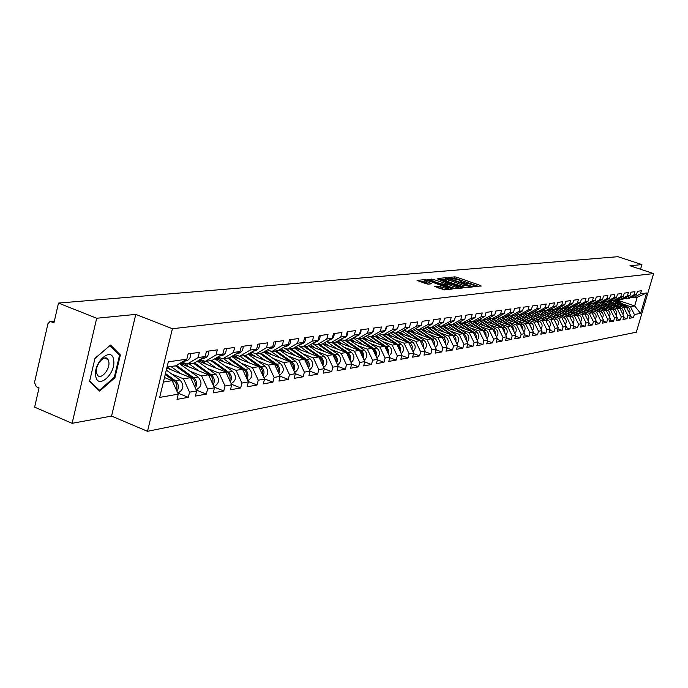 <?xml version="1.0" encoding="UTF-8"?>
<svg xmlns="http://www.w3.org/2000/svg" width="688" height="688" viewBox="0 0 688 688"><rect width="100%" height="100%" fill="white"/><g stroke="black" fill="none" stroke-linecap="round" stroke-linejoin="round"><path stroke-width="1.03" d="M473.232 286.449L481.23 286.027L480.525 285.503L456.858 277.255L454.914 276.86L448.026 277.556L459.077 280.007L461.691 281.323L460.298 281.839L460.874 282.132L471.366 284.299L474.015 285.64L472.656 286.156L473.232 286.449M434.833 286.5L444.482 289.906L452.523 288.951L425.33 279.552L417.083 280.412L426.173 283.748L428.22 284.17L431.815 283.705L424.728 280.738C424.995 280.145 426.938 280.394 430.542 281.504L448.8 288.289C448.533 288.883 446.598 288.625 442.986 287.515L438.265 286.156L434.773 286.707M135.785 314.39L96.698 318.243L58.489 303.073L617.91 256.693L641.904 264.588L629.95 265.766L653.6 273.575L172.404 328.726L135.785 314.39L111.559 416.077L147.507 431.307L172.404 328.726M463.007 287.335L464.993 287.739L472.518 286.948L471.813 286.414L447.94 278.072L445.979 277.677L438.118 278.494L463.007 287.335M462.577 287.997L454.863 288.814L452.85 288.401L427.73 279.44L433.285 279.414L445.067 283.258L447.415 282.923L437.379 278.864L462.577 287.997M147.507 431.307L636.323 332.209L653.6 273.575M177.762 393.037L188.28 397.337L189.553 392.186L183.481 378.821L171.897 374.134M188.28 397.337L176.997 399.367L178.269 394.155L159.668 397.406L168.319 361.836L186.852 359.17L188.134 353.916L199.365 352.351L198.084 357.554L205.179 356.53L206.452 351.37L217.313 349.857L216.041 354.965L222.903 353.976L224.168 348.902L234.677 347.431L233.413 352.462L240.052 351.508L241.307 346.511L251.473 345.092L250.226 350.046L256.658 349.117L257.897 344.198L267.744 342.822L266.505 347.698L272.732 346.804L273.97 341.962L283.508 340.629L282.278 345.428L288.315 344.559L289.536 339.786L298.781 338.496L297.569 343.226L303.425 342.383L304.629 337.688L313.599 336.432L312.395 341.093L318.071 340.276L319.275 335.641L327.978 334.428L326.783 339.021L332.295 338.229L333.482 333.663L341.936 332.485L340.749 337.008L346.098 336.243L347.277 331.745L355.481 330.601L354.311 335.056L359.506 334.308L360.675 329.879L368.648 328.761L367.487 333.164L372.535 332.433L373.696 328.064L381.444 326.981L380.292 331.315L385.194 330.61L386.346 326.301L393.88 325.252L392.736 329.526L397.509 328.838L398.653 324.581L405.98 323.558L404.845 327.78L409.498 327.11L410.624 322.913L417.754 321.924L416.636 326.086L421.151 325.433L422.277 321.287L429.217 320.324L428.099 324.435L432.503 323.799L433.612 319.714L440.372 318.768L439.271 322.827L443.562 322.208L444.663 318.174L451.242 317.254L450.15 321.253L454.329 320.651L455.422 316.669L461.837 315.775L460.754 319.731L464.821 319.146L465.905 315.207L472.166 314.339L471.082 318.243L475.055 317.667L476.13 313.788L482.228 312.937L481.161 316.79L485.031 316.231L486.098 312.395L492.049 311.569L490.991 315.379L494.767 314.829L495.824 311.045L501.629 310.236L500.58 313.995L504.261 313.461L505.31 309.72L510.978 308.929L509.937 312.644L513.532 312.128L514.572 308.43L520.102 307.656L519.07 311.329L522.588 310.83L523.611 307.166L529.02 306.418L527.997 310.047L531.428 309.557L532.443 305.936L537.724 305.205L536.709 308.792L540.063 308.31L541.078 304.732L546.229 304.019L545.223 307.57L548.499 307.097L549.506 303.563L554.545 302.858L553.548 306.366L556.747 305.911L557.744 302.41L562.672 301.722L561.683 305.197L564.814 304.75L565.803 301.292L570.619 300.622L569.638 304.053L572.7 303.606L573.68 300.192L578.393 299.538L577.413 302.926L580.414 302.496L581.386 299.117L585.995 298.48L585.024 301.834L587.956 301.413L588.919 298.067L593.434 297.44L592.471 300.759L595.344 300.346L596.298 297.044L600.719 296.425L599.764 299.71L602.576 299.306L603.522 296.038L607.848 295.427L606.902 298.687L609.654 298.291L610.591 295.049L614.831 294.455L613.894 297.68L616.586 297.293L617.523 294.086L621.668 293.509L620.739 296.691L623.371 296.313L624.3 293.14L628.368 292.572L627.439 295.728L630.027 295.358L630.948 292.211L634.929 291.66L634.009 294.782L636.546 294.412L637.458 291.308L641.362 290.757L640.451 293.853L646.625 292.968L640.597 313.41L634.379 314.493L630.449 306.642L623.018 304.113M630.088 316.411L633.476 317.572L634.379 314.493M633.476 317.572L629.537 318.277L630.449 315.181L627.895 315.629L623.93 307.691L616.431 305.137M623.526 317.546L626.983 318.733L627.895 315.629M626.983 318.733L622.967 319.456L623.887 316.334L621.281 316.79L617.274 308.766L609.714 306.177M616.835 318.707L620.361 319.92L621.281 316.79M620.361 319.92L616.259 320.66L617.188 317.503L614.53 317.968L610.488 309.867L602.851 307.244M609.998 319.886L613.601 321.133L614.53 317.968M613.601 321.133L609.422 321.881L610.351 318.699L607.633 319.172L603.557 310.985L595.86 308.336M603.023 321.098L606.704 322.371L607.633 319.172M606.704 322.371L602.43 323.136L603.367 319.911L600.598 320.402L596.479 312.128L588.713 309.445M595.903 322.328L599.661 323.635L600.598 320.402M599.661 323.635L595.301 324.418L596.238 321.158L593.409 321.649L589.255 313.289L581.412 310.58M588.627 323.584L592.463 324.925L593.409 321.649M592.463 324.925L588.008 325.716L588.962 322.431L586.073 322.939L581.876 314.485L573.964 311.741M581.197 324.865L585.118 326.241L586.073 322.939M585.118 326.241L580.569 327.058L581.523 323.73L578.574 324.246L574.342 315.697L566.353 312.92M573.603 326.181L577.61 327.583L578.574 324.246M577.61 327.583L572.958 328.417L573.93 325.054L570.911 325.579L566.637 316.944L558.57 314.132M565.846 327.514L569.939 328.959L570.911 325.579M569.939 328.959L565.183 329.81L566.164 326.413L563.076 326.955L558.768 318.217L550.615 315.362M557.916 328.881L562.105 330.36L563.076 326.955M562.105 330.36L557.237 331.229L558.226 327.798L555.07 328.348L550.718 319.516L542.488 316.626M549.798 330.283L554.089 331.797L555.07 328.348M554.089 331.797L549.119 332.691L550.108 329.217L546.883 329.776L542.488 320.849L534.18 317.925M541.508 331.711L545.885 333.267L546.883 329.776M545.885 333.267L540.802 334.179L541.8 330.67L538.506 331.246L534.069 322.208L525.675 319.241M533.019 333.173L537.509 334.772L538.506 331.246M537.509 334.772L532.306 335.701L533.312 332.149L529.932 332.743L525.451 323.592L516.98 320.591M524.333 334.669L528.926 336.303L529.932 332.743M528.926 336.303L523.602 337.258L524.617 333.671L521.169 334.273L516.645 325.02L508.079 321.975M515.45 336.191L520.145 337.877L521.169 334.273M520.145 337.877L514.701 338.857L515.725 335.219L512.19 335.839L507.615 326.473L498.972 323.394M506.351 337.756L511.158 339.494L512.19 335.839M511.158 339.494L505.585 340.491L506.617 336.81L502.997 337.447L498.379 327.97L489.641 324.839M497.028 339.356L501.965 341.136L502.997 337.447M501.965 341.136L496.246 342.16L497.286 338.444L493.58 339.089L488.919 329.5L480.086 326.327M487.482 340.999L492.539 342.83L493.58 339.089M492.539 342.83L486.683 343.88L487.732 340.113L483.931 340.775L479.218 331.066L470.3 327.849M477.704 342.676L482.881 344.559L483.931 340.775M482.881 344.559L476.879 345.634L477.936 341.824L474.041 342.504L469.285 332.665L460.263 329.406M467.677 344.396L472.983 346.331L474.041 342.504M472.983 346.331L466.834 347.431L467.9 343.57L463.91 344.275L459.094 334.308L449.978 330.997M457.391 346.15L462.835 348.145L463.91 344.275M462.835 348.145L456.531 349.28L457.606 345.367L453.512 346.09L448.653 336.002L439.434 332.639M446.847 347.956L452.437 350.011L453.512 346.09M452.437 350.011L445.97 351.172L447.054 347.216L442.848 347.947L437.938 337.731L428.624 334.316M436.029 349.805L441.765 351.921L442.848 347.947M441.765 351.921L435.126 353.116L436.218 349.108L431.909 349.857L426.938 339.502L417.521 336.045M424.926 351.706L430.808 353.89L431.909 349.857M430.808 353.89L423.997 355.103L425.098 351.052L420.678 351.826L415.655 341.325L406.126 337.808M413.522 353.649L419.568 355.902L420.678 351.826M419.568 355.902L412.576 357.149L413.686 353.039L409.136 353.838L404.062 343.2L394.43 339.623M401.818 355.644L408.027 357.966L409.136 353.838M408.027 357.966L400.837 359.256L401.964 355.094L397.294 355.902L392.16 345.118L382.416 341.489M389.786 357.691L396.168 360.091L397.294 355.902M396.168 360.091L388.789 361.415L389.915 357.192L385.117 358.035L379.922 347.096L370.067 343.407M377.42 359.798L383.981 362.275L385.117 358.035M383.981 362.275L376.396 363.634L377.531 359.36L372.604 360.22L367.349 349.126L357.382 345.376M364.709 361.957L371.451 364.52L372.604 360.22M371.451 364.52L363.651 365.921L364.803 361.578L359.729 362.464L354.415 351.215L344.327 347.397M351.628 364.176L358.577 366.833L359.729 362.464M358.577 366.833L350.545 368.269L351.706 363.866L346.485 364.778L341.11 353.365L330.902 349.487M338.169 366.455L345.324 369.207L346.485 364.778M345.324 369.207L337.06 370.686L338.229 366.222L332.854 367.16L327.419 355.576L317.091 351.628M324.315 368.802L331.685 371.649L332.854 367.16M331.685 371.649L323.179 373.171L324.358 368.648L318.819 369.611L313.324 357.855L302.866 353.83M310.047 371.219L317.641 374.16L318.819 369.611M317.641 374.16L308.878 375.734L310.073 371.142L304.363 372.139L298.798 360.194L288.212 356.109M295.341 373.696L303.167 376.757L304.363 372.139M303.167 376.757L294.146 378.374L295.35 373.713L289.467 374.736L283.834 362.61L273.119 358.448M280.102 376.224L288.263 379.423L289.467 374.736M288.263 379.423L278.958 381.092L280.171 376.362L274.108 377.42L268.406 365.104L257.553 360.856M264.39 378.821L272.895 382.184L274.108 377.42M272.895 382.184L263.298 383.904L264.519 379.097L258.267 380.189L252.496 367.676L241.497 363.35M248.17 381.496L257.037 385.022L258.267 380.189M257.037 385.022L247.13 386.794L248.368 381.917L241.909 383.044L236.07 370.325L224.933 365.913M231.426 384.248L240.671 387.955L241.909 383.044M240.671 387.955L230.446 389.786L231.693 384.824L225.028 385.994L219.111 373.068L207.828 368.57M214.131 387.086L223.781 390.982L225.028 385.994M223.781 390.982L213.22 392.874L214.475 387.834L207.587 389.038L201.593 375.897L190.155 371.305M196.252 390.019L206.323 394.112L207.587 389.038M206.323 394.112L195.409 396.064L196.673 390.947L189.553 392.186M181.993 362.077L187.093 364.115L198.084 357.554M205.179 356.53L194.231 363.058L187.093 364.115M183.481 378.821L190.636 377.66L166.806 368.054M196.673 390.947L190.636 377.66M200.242 359.48L205.17 361.432L216.041 354.965M222.903 353.976L212.076 360.409L205.17 361.432M201.593 375.897L208.507 374.779L179.912 363.324M214.475 387.834L208.507 374.779M217.89 356.952L222.654 358.835L233.413 352.462M240.052 351.508L229.336 357.846L222.654 358.835M219.111 373.068L225.802 371.984L197.886 360.882M231.693 384.824L225.802 371.984M234.969 354.518L239.587 356.324L250.226 350.046M256.658 349.117L246.055 355.361L239.587 356.324M236.07 370.325L242.554 369.284L215.284 358.508M248.368 381.917L242.554 369.284M251.516 352.144L255.979 353.881L266.505 347.698M272.732 346.804L262.248 352.953L255.979 353.881M252.496 367.676L258.774 366.661L232.123 356.195M264.519 379.097L258.774 366.661M267.537 349.848L271.863 351.525L282.278 345.428M288.315 344.559L277.943 350.622L271.863 351.525M268.406 365.104L274.495 364.124L248.437 353.959M280.171 376.362L274.495 364.124M283.069 347.629L287.266 349.237L297.569 343.226M303.425 342.383L293.157 348.36L287.266 349.237M283.834 362.61L289.743 361.656L264.261 351.774M295.35 373.713L289.743 361.656M298.136 345.462L302.195 347.019L312.395 341.093M318.071 340.276L307.914 346.167L302.195 347.019M298.798 360.194L304.535 359.274L279.595 349.659M310.073 371.142L304.535 359.274M312.748 343.364L316.695 344.869L326.783 339.021M332.295 338.229L322.242 344.043L316.695 344.869M313.324 357.855L318.888 356.952L294.473 347.595M324.358 368.648L318.888 356.952M326.929 341.325L330.756 342.779L340.749 337.008M346.098 336.243L336.148 341.979L330.756 342.779M327.419 355.576L332.82 354.707L308.921 345.591M338.229 366.222L332.82 354.707M340.706 339.347L344.421 340.749L354.311 335.056M359.506 334.308L349.659 339.967L344.421 340.749M341.11 353.365L346.365 352.514L322.947 343.63M351.706 363.866L346.365 352.514M354.088 337.421L357.7 338.771L367.487 333.164M372.535 332.433L362.791 338.014L357.7 338.771M354.415 351.215L359.514 350.39L336.57 341.73M364.803 361.578L359.514 350.39M367.1 335.546L370.6 336.853L380.292 331.315M385.194 330.61L375.553 336.122L370.6 336.853M367.349 349.126L372.311 348.326L349.814 339.881M377.531 359.36L372.311 348.326M379.742 333.732L383.147 334.996L392.736 329.526M397.509 328.838L387.963 334.273L383.147 334.996M379.922 347.096L384.747 346.322L362.61 338.04M389.915 357.192L384.747 346.322M392.04 331.951L395.359 333.181L404.845 327.78M409.498 327.11L400.038 332.485L395.359 333.181M392.16 345.118L396.856 344.361L374.943 336.208M401.964 355.094L396.856 344.361M404.011 330.231L407.236 331.418L416.636 326.086M421.151 325.433L411.794 330.739L407.236 331.418M404.062 343.2L408.629 342.461L386.948 334.428M413.686 353.039L408.629 342.461M415.655 328.546L418.794 329.698L428.099 324.435M432.503 323.799L423.232 329.036L418.794 329.698M415.655 341.325L420.101 340.612L398.636 332.691M425.098 351.052L420.101 340.612M426.999 326.912L430.06 328.021L439.271 322.827M443.562 322.208L434.377 327.385L430.06 328.021M426.938 339.502L431.273 338.806L410.022 330.997M436.218 349.108L431.273 338.806M438.05 325.312L441.025 326.396L450.15 321.253M454.329 320.651L445.239 325.768L441.025 326.396M437.938 337.731L442.16 337.051L421.202 329.38M447.054 347.216L442.16 337.051M448.817 323.756L451.715 324.805L460.754 319.731M464.821 319.146L455.817 324.194L451.715 324.805M448.653 336.002L452.764 335.331L432.202 327.849M457.606 345.367L452.764 335.331M459.309 322.242L462.138 323.257L471.082 318.243M475.055 317.667L466.137 322.663L462.138 323.257M459.094 334.308L463.11 333.663L442.934 326.344M467.9 343.57L463.11 333.663M469.534 320.763L472.295 321.752L481.161 316.79M485.031 316.231L476.199 321.167L472.295 321.752M469.285 332.665L473.198 332.037L453.392 324.874M477.936 341.824L473.198 332.037M479.519 319.318L482.211 320.273L490.991 315.379M494.767 314.829L486.02 319.714L482.211 320.273M479.218 331.066L483.036 330.446L463.592 323.446M487.732 340.113L483.036 330.446M489.254 317.908L491.877 318.836L500.58 313.995M504.261 313.461L495.601 318.286L491.877 318.836M488.919 329.5L492.642 328.898L473.542 322.044M497.286 338.444L492.642 328.898M498.757 316.532L501.32 317.435L509.937 312.644M513.532 312.128L504.949 316.901L501.32 317.435M498.379 327.97L502.016 327.385L483.251 320.677M506.617 336.81L502.016 327.385M508.036 315.181L510.53 316.067L519.07 311.329M522.588 310.83L514.074 315.543L510.53 316.067M507.615 326.473L511.175 325.906L492.728 319.335M515.725 335.219L511.175 325.906M517.092 313.874L519.535 314.734L527.997 310.047M531.428 309.557L522.992 314.218L519.535 314.734M516.645 325.02L520.111 324.461L501.991 318.028M524.617 333.671L520.111 324.461M525.942 312.584L528.324 313.427L536.709 308.792M540.063 308.31L531.704 312.92L528.324 313.427M525.451 323.592L528.848 323.05L511.029 316.747M533.312 332.149L528.848 323.05M534.585 311.337L536.915 312.146L545.223 307.57M548.499 307.097L540.218 311.655L536.915 312.146M534.069 322.208L537.38 321.666L519.861 315.491M541.8 330.67L537.38 321.666M543.03 310.107L545.309 310.899L553.548 306.366M556.747 305.911L548.542 310.426L545.309 310.899M542.488 320.849L545.73 320.324L528.496 314.261M550.108 329.217L545.73 320.324L533.045 312.189M551.294 308.912L553.522 309.686L561.683 305.197M564.814 304.75L556.678 309.213L553.522 309.686M550.718 319.516L553.883 319.008L536.932 313.066M558.226 327.798L553.883 319.008M559.37 307.734L561.546 308.491L569.638 304.053M572.7 303.606L564.633 308.035L561.546 308.491M558.768 318.217L561.864 317.718L545.18 311.888M566.164 326.413L561.864 317.718M567.265 306.59L569.397 307.321L577.413 302.926M580.414 302.496L572.416 306.874L569.397 307.321M566.637 316.944L569.673 316.454L553.255 310.735M573.93 325.054L569.673 316.454M574.996 305.463L577.077 306.186L585.024 301.834M587.956 301.413L580.036 305.747L577.077 306.186M574.342 315.697L577.309 315.224L561.15 309.609M581.523 323.73L577.309 315.224M582.555 304.363L584.594 305.068L592.471 300.759M595.344 300.346L587.492 304.638L584.594 305.068M581.876 314.485L584.783 314.012L568.873 308.499M588.962 322.431L584.783 314.012M589.96 303.288L591.947 303.976L599.764 299.71M602.576 299.306L594.785 303.554L591.947 303.976M589.255 313.289L592.101 312.834L576.432 307.416M596.238 321.158L592.101 312.834M597.201 302.238L599.153 302.901L606.902 298.687M609.654 298.291L601.931 302.488L599.153 302.901M596.479 312.128L599.265 311.673L583.828 306.358M603.367 319.911L599.265 311.673M604.296 301.206L606.205 301.851L613.894 297.68M616.586 297.293L608.923 301.456L606.205 301.851M603.557 310.985L606.283 310.546L591.078 305.317M610.351 318.699L606.283 310.546M611.245 300.192L613.12 300.828L620.739 296.691M623.371 296.313L615.777 300.432L613.12 300.828M610.488 309.867L613.154 309.437L598.173 304.294M617.188 317.503L613.154 309.437M618.048 299.203L619.888 299.822L627.439 295.728M630.027 295.358L622.494 299.435L619.888 299.822M617.274 308.766L619.888 308.344L605.122 303.296M623.887 316.334L619.888 308.344M624.721 298.231L626.519 298.841L634.009 294.782M636.546 294.412L629.073 298.454L626.519 298.841M623.93 307.691L626.493 307.278L611.933 302.316M630.449 315.181L626.493 307.278M631.257 297.276L633.02 297.87L640.451 293.853M630.449 306.642L634.663 305.962L637.217 297.25L633.02 297.87M616.792 299.882L634.663 305.962L640.597 313.41M637.217 297.25L646.625 292.968M640.537 269.266L641.904 264.588M96.698 318.243L72.12 423.309L34.624 407.158L39.044 387.877L36.326 386.725L34.495 382.545L47.945 323.713L50.043 321.468L53.982 322.715L58.489 303.073M72.12 423.309L111.559 416.077M186.852 359.17L175.775 365.801L167.038 367.1M163.4 382.064L172.155 380.645L164.501 377.54M178.269 394.155L172.155 380.645M120.357 354.965L110.536 345.066L94.987 358.319L89.526 381.582L99.665 391.102L114.948 377.738L120.357 354.965L118.551 354.234M478.306 286.337L456.454 278.717L453.779 278.391M445.643 279.147L440.879 279.586M469.947 286.371L448.49 278.666L445.729 278.829L462.706 285.176L469.947 286.371L469.706 287.249M445.403 280.033L447.922 281.624L448.327 280.145M465.862 287.653L447.922 281.624M430.507 280.541L431.281 279.01M446.667 284.557L442.651 284.35L430.869 280.506M458.758 288.005L459.618 288.306M453.263 286.432C456.798 287.524 458.707 287.782 458.982 287.206L451.147 284.11L446.942 283.92L453.263 286.432L452.85 287.937L455.654 288.728M446.538 285.425L447.226 285.959L447.63 284.454M452.85 287.937L447.226 285.959M445.317 289.82L437.422 287.722M424.393 281.994L426.491 283.37L426.904 281.848M428.65 284.127L426.491 283.37M424.634 281.091L419.878 281.53M449.41 289.381L448.585 289.098M114.165 377.42L114.948 377.738M610.101 300.811L613.163 302.737M628.531 311.363L626.691 307.674M629.468 313.221L630.113 310.486L628.909 307.932L616.508 300.037M625.547 306.96L615.253 300.51M627.817 309.935L627.258 308.809M624.162 306.487L614.745 300.587M619.716 304.973L613.103 300.828M95.701 375.811C97.361 390.268 116.04 373.928 113.683 360.288C112.282 345.686 93.258 361.879 95.701 375.811M96.518 372.492L97.223 374.685C100.276 380.825 110.269 369.731 108.833 361.879L108.076 359.549C105.006 353.563 95.039 364.649 96.518 372.492M110.02 345.651L119.54 355.232L114.303 377.308L99.485 390.242L89.664 381.014L94.953 358.482L109.908 345.608M98.16 389.692L99.485 390.242M603.273 301.757L606.455 303.752M621.978 312.515L620.077 308.714M622.907 314.382L623.595 311.612L622.382 308.998L609.8 300.974M619.019 308.043L608.588 301.499M621.29 311.139L620.61 309.789M617.6 307.562L608.072 301.576M613.068 306.014L606.403 301.826M596.307 302.72L599.609 304.793M615.287 313.694L613.326 309.772L614.969 309.48L602.955 301.929M616.216 315.568L616.869 312.257L614.969 309.48M612.354 309.153L601.785 302.514M614.616 312.361L613.834 310.795M610.91 308.663L601.252 302.591M606.274 307.072L599.549 302.84M589.195 303.709L592.626 305.85M608.459 314.898L606.438 310.847M609.396 316.781L610.153 313.926L608.923 311.208L595.971 302.909M605.552 310.288L594.819 303.528M607.805 313.599L606.928 311.836M604.081 309.789L594.303 303.623M599.351 308.164L592.566 303.881M581.919 304.715L585.497 306.934M601.484 316.127L599.403 311.948M602.421 318.011C603.772 315.568 603.367 313.47 601.209 311.716L588.833 303.898M598.612 311.449L587.664 304.543M600.848 314.855L599.876 312.911M597.107 310.933L587.208 304.681M592.273 309.265L585.428 304.939M574.497 305.739L578.212 308.035M594.363 317.383L592.222 313.074M595.301 319.275C596.711 316.798 596.307 314.665 594.114 312.859L581.549 304.913M591.525 312.636L580.354 305.567M593.744 316.127L592.686 314.003M589.986 312.103L579.958 305.756M585.058 310.4L578.152 306.022M566.903 306.788L570.782 309.161M587.096 318.664L584.886 314.227M588.034 320.565C589.496 318.054 589.1 315.878 586.864 314.038L574.11 305.945M584.284 313.84L572.898 306.616M586.477 317.435L585.342 315.13M582.719 313.298L572.511 306.822M577.679 311.552L570.713 307.132M559.146 307.863L563.188 310.314M579.666 319.98L577.395 315.396M580.612 321.881C582.125 319.344 581.738 317.125 579.468 315.233L566.508 307.003M576.897 315.078L565.269 307.682M579.064 318.759L577.834 316.282M575.297 314.519L564.882 307.897M570.146 312.739L563.111 308.258M551.208 308.955L555.431 311.492M572.081 321.322L569.741 316.592M573.018 323.222C574.592 320.651 574.222 318.398 571.9 316.463L558.742 308.078M569.346 316.342L557.478 308.774M551.045 309.325L551.492 309.067M571.479 320.109L570.171 317.469M567.712 315.775L557.082 308.989M562.457 313.943L555.354 309.411M543.881 310.408L547.502 312.696M564.323 322.689L561.915 317.813M565.269 324.598C566.895 321.993 566.534 319.696 564.177 317.71L550.804 309.179M561.64 317.632L549.514 309.892M543.03 310.512L543.529 310.279M563.73 321.485L562.345 318.682M559.963 317.056L549.101 310.116M554.588 315.173L547.416 310.589M556.394 324.082L553.917 319.06M557.34 326.009C559.034 323.369 558.682 321.029 556.282 318.991L542.694 310.297M553.754 318.957L541.37 311.028M534.834 311.716L535.316 311.587M555.801 322.896L554.339 319.92M552.051 318.363L540.957 311.251M546.547 316.437L539.315 311.793M536.287 311.931L539.401 313.926M548.284 325.519L545.73 320.333M549.23 327.445C550.993 324.77 550.649 322.388 548.207 320.298L534.395 311.44M547.7 324.332L546.152 321.184M543.95 319.696L532.615 312.421M538.326 317.718L531.024 313.023M528.367 313.418L531.119 315.181M539.994 326.981L537.887 321.967L524.523 313.367M540.94 328.916C542.772 326.207 542.436 323.781 539.951 321.631L525.916 312.601M539.409 325.802L537.784 322.483M535.677 321.064L524.093 313.608M529.923 319.043L522.545 314.287M519.87 314.683L522.648 316.471M531.514 328.477L529.399 323.343L515.811 314.579M532.46 330.421C534.361 327.677 534.043 325.209 531.506 323.007L517.668 314.072M530.93 327.299L529.227 323.816M527.214 322.466L515.372 314.829M521.323 320.384L513.876 315.568M511.175 315.973L513.979 317.787M522.828 330.008L522.708 327.436L521.366 325.269L506.901 315.818M523.783 331.96C525.752 329.182 525.451 326.671 522.871 324.401L509.318 315.637M522.252 328.838L520.463 325.183M518.546 323.902L506.445 316.067M512.526 321.769L504.983 316.876M502.274 317.297L505.112 319.137M513.945 331.582L513.841 328.95L512.491 326.723L497.768 317.082M514.899 333.534C516.946 330.73 516.654 328.167 514.031 325.837L500.795 317.254M513.377 330.412L511.502 326.576M509.688 325.372L497.304 317.34M503.521 323.179L495.807 318.166M493.167 318.647L496.039 320.513M504.846 333.19L504.777 330.498L503.401 328.21L488.428 318.372M505.8 335.142C507.925 332.313 507.649 329.698 504.983 327.299L491.954 318.828M504.278 332.02L502.326 328.013M500.615 326.877L487.947 318.63M494.302 324.624L486.416 319.49M483.845 320.032L486.743 321.924M495.532 334.832L495.48 332.08L494.087 329.733L478.848 319.688M496.487 336.793C498.697 333.929 498.439 331.263 495.713 328.804L482.563 320.221M494.964 333.663L492.926 329.483M491.327 328.425L478.366 319.963M484.859 326.103L476.801 320.832M474.299 321.451L477.231 323.369M485.986 336.518L485.969 333.706L484.558 331.298L469.044 321.038M486.941 338.487C489.237 335.589 488.996 332.872 486.218 330.343L472.94 321.657M485.418 335.357L483.303 330.98M481.815 330.008L468.545 321.313M475.184 327.617L466.937 322.216M464.52 322.904L467.487 324.848M476.208 338.255L476.216 335.366L474.789 332.897L458.991 322.414M477.162 340.225C479.553 337.292 479.33 334.523 476.5 331.917L463.093 323.119M475.64 337.086L473.439 332.528M472.071 331.625L458.483 322.698M465.277 329.174L456.841 323.627M454.51 324.392L457.503 326.361M466.189 340.027L466.223 337.077L464.778 334.531L448.688 323.824M467.143 341.996C469.62 339.038 469.414 336.217 466.533 333.534L452.996 324.616M465.621 338.849L463.325 334.11M462.087 333.293L448.172 324.117M455.121 330.765L446.486 325.071M444.242 325.914L447.269 327.918M473.413 318.587L472.458 319.12M455.903 341.841L455.981 338.823L454.51 336.217L438.376 325.433M456.858 343.819C459.438 340.835 459.257 337.954 456.316 335.185L442.642 326.155M455.344 340.672L452.962 335.735M451.853 335.004L437.594 325.57M444.706 332.399L435.865 326.542M433.715 327.479L436.785 329.509M463.437 319.92L462.087 320.677M445.36 343.708L445.471 340.62L443.992 337.937L428.194 327.342M446.314 345.686C448.997 342.676 448.843 339.734 445.841 336.879L432.03 327.729M444.801 342.529L442.324 337.395M441.361 336.759L426.741 327.058M434.025 334.076L424.969 328.056M422.922 329.088L426.027 331.152M453.168 321.305L451.491 322.251M434.549 345.625L434.696 342.461L433.191 339.709L417.762 329.32M435.495 347.603C438.29 344.559 438.153 341.566 435.1 338.625L421.142 329.346M433.982 344.447L431.419 339.098M430.593 338.556L415.604 328.58M423.068 335.796L413.789 329.604M411.828 330.722L414.984 332.829M442.608 322.741L440.647 323.85M423.447 347.586L423.627 344.361L422.105 341.523L407.072 331.358M424.393 349.564C427.291 346.503 427.188 343.45 424.066 340.405L409.979 331.005M422.879 346.408L420.222 340.852M419.551 340.405L404.69 330.481M411.828 337.559L402.308 331.195M400.33 332.321L403.658 334.549M433.225 321.133L432.829 322.603M431.754 324.22L429.527 325.484M412.043 349.607L412.275 346.305L410.736 343.389L395.634 333.138M412.989 351.585C416.008 348.498 415.93 345.385 412.748 342.246L398.515 332.708M411.476 348.42L408.724 342.641M408.216 342.306L393.674 332.562M400.278 339.365L390.526 332.82M388.522 333.955L392.031 336.312M422.045 322.147L421.348 324.702M420.6 325.742L418.175 327.135M400.339 351.68L400.614 348.3L399.049 345.299L383.792 334.901M401.276 353.658C404.424 350.553 404.372 347.371 401.13 344.129L386.742 334.463M399.771 350.493L399.117 346.795L396.907 344.482M396.58 344.258L382.382 334.703M388.428 341.231L378.417 334.488M376.396 335.641L380.094 338.126M410.504 323.351L409.609 326.697M409.145 327.307L406.599 328.821M388.316 353.813L388.634 350.355L387.052 347.268L371.623 336.707M389.245 355.782C392.521 352.66 392.504 349.418 389.193 346.055L374.659 336.251M387.74 352.617L387.112 348.816L384.773 346.374M384.626 346.27L370.669 336.845M376.25 343.14L365.973 336.191M363.935 337.361L367.831 339.992M398.636 324.65L397.552 328.675M397.363 328.924L394.413 330.601M351.121 339.124L355.223 341.91M375.949 356.006C376.938 352.987 376.241 350.493 373.842 348.549L359.119 338.565M376.878 357.966C380.292 354.827 380.301 351.525 376.921 348.051L362.232 338.1M375.381 354.802L375.149 351.817L373.618 349.306L358.138 338.711M363.728 345.101L353.185 337.946M386.45 326.284C386.527 329.475 385.203 331.487 382.494 332.33L382.072 332.399M337.946 340.938L342.263 343.88M363.238 358.267C364.296 355.171 363.599 352.617 361.148 350.605L346.262 340.474M364.158 360.211C367.71 357.063 367.762 353.692 364.313 350.089L349.47 339.992M362.662 357.055L362.473 353.976L360.908 351.387L345.264 340.62M350.863 347.122L340.027 339.743M373.928 328.03C374.005 331.263 372.672 333.302 369.938 334.153L369.387 334.239L369.938 334.153M324.375 342.805L328.933 345.909M350.166 360.581C351.293 357.425 350.596 354.802 348.085 352.72L333.044 342.435M351.069 362.516C354.776 359.368 354.87 355.928 351.344 352.187L336.277 341.902M349.59 359.368L349.427 356.203L347.844 353.52L332.012 342.59M337.627 349.203L326.49 341.583M361.045 329.827C361.131 333.104 359.79 335.176 357.02 336.036L356.444 336.122M310.4 344.731L315.224 347.99M336.707 362.972C337.911 359.747 337.223 357.055 334.652 354.896L319.447 344.456M337.602 364.889C341.472 361.742 341.609 358.224 338.006 354.354L322.638 343.811M336.131 361.75L336.011 358.491L334.394 355.722L318.389 344.611M324.005 351.336L312.567 343.475M347.801 331.668C347.879 334.996 346.528 337.094 343.733 337.971L343.157 338.049M295.995 346.709L301.112 350.14M322.853 365.431C324.134 362.137 323.455 359.368 320.823 357.132L305.455 346.537M323.738 367.323C327.772 364.184 327.952 360.598 324.272 356.573L308.594 345.772M295.41 347.053L296.382 346.907M322.276 364.201L322.19 360.856L320.556 357.992L304.363 346.7M309.987 353.537L298.489 345.6M334.162 333.568C334.248 336.948 332.88 339.072 330.051 339.958L329.466 340.044M281.143 348.747L286.578 352.351M308.585 367.968C309.953 364.597 309.282 361.75 306.581 359.446L291.05 348.678M309.462 369.834C313.668 366.704 313.9 363.049 310.142 358.869L294.137 347.793M280.222 349.289L281.788 349.057M308.009 366.73L307.966 363.281L306.306 360.323L289.923 348.842M295.548 355.808L284.617 348.223M320.118 335.529C320.204 338.952 318.828 341.11 315.973 342.005L315.379 342.091M265.826 350.854L271.605 354.63M293.888 370.574C295.341 367.134 294.679 364.219 291.918 361.819L276.206 350.88M294.739 372.406C299.142 369.31 299.418 365.577 295.573 361.226L279.242 349.865M265.035 351.319L266.755 351.276M265.19 351.508L265.895 350.88M293.312 369.336L293.312 365.792L291.626 362.731L275.045 351.052M280.678 358.147L270.341 350.94M305.653 337.541C305.747 341.016 304.345 343.209 301.464 344.12L300.862 344.206M250.002 353.039L256.177 356.977M278.735 373.274C280.283 369.757 279.629 366.756 276.8 364.27L260.907 353.15M279.569 375.063C284.161 371.993 284.497 368.192 280.575 363.66L263.882 351.998M249.452 353.365L251.266 353.563M249.778 353.787L250.449 353.185M278.158 372.019L278.201 368.372L276.49 365.208L259.711 353.331M265.344 360.555L255.652 353.761M290.749 339.623C290.835 343.149 289.424 345.376 286.509 346.296L285.907 346.382M233.473 355.593L235.821 356.255L240.267 359.394M263.108 376.052C264.751 372.457 264.115 369.37 261.208 366.79L245.143 355.498M263.917 377.798C268.716 374.771 269.111 370.892 265.104 366.162L248.05 354.182M233.886 356.126L235.287 355.92M262.532 374.797L262.627 371.038L260.89 367.77L243.913 355.679M249.538 363.032L239.931 356.272M232.475 356.332L233.851 355.343M233.645 355.292L234.531 355.558M275.372 341.764C275.467 345.35 274.039 347.603 271.098 348.532L270.487 348.627M216.729 357.648L219.343 358.697L223.858 361.897M246.983 378.916C248.729 375.252 248.11 372.079 245.126 369.396L228.88 357.915M247.826 380.593L247.826 380.593C252.788 377.592 253.227 373.644 249.142 368.751L231.71 356.444M217.081 357.992L217.503 358.543L218.81 358.353M217.503 358.543L218.096 358.009M246.407 377.652C247.207 374.349 246.364 371.666 243.87 369.602L227.608 358.104M233.232 365.595L223.505 358.706M215.963 358.775L217.408 357.777M259.514 343.974C259.617 347.612 258.172 349.908 255.196 350.846L254.577 350.94M199.193 360.099L202.341 361.209L206.916 364.477M230.342 381.874C232.191 378.133 231.589 374.874 228.528 372.088L212.093 360.4M231.357 383.448L231.357 383.448C236.371 380.404 236.81 376.388 232.673 371.417L214.854 358.758M200.156 360.469L200.595 361.037L201.799 360.865M200.595 361.037L201.137 360.538M229.758 380.61C230.635 377.213 229.792 374.444 227.229 372.294L210.786 360.598M216.402 368.243L206.546 361.226M198.918 361.286L200.432 360.288M243.148 346.253C243.251 349.951 241.798 352.282 238.779 353.236L238.16 353.331M180.978 362.688L183.455 363.075L189.424 367.134M213.151 384.936C215.12 381.118 214.536 377.755 211.397 374.865L194.584 362.843M214.346 386.398L213.856 386.484L214.346 386.398C219.412 383.302 219.859 379.226 215.671 374.169L197.439 361.148M182.69 363.023L183.146 363.617L184.238 363.453M183.146 363.617L183.636 363.152M212.566 383.663C213.521 380.172 212.687 377.308 210.055 375.08L193.414 363.178M199.013 370.978L189.037 363.832M181.314 363.883L182.896 362.886M226.24 348.61C226.352 352.368 224.881 354.733 221.837 355.705L221.209 355.791M195.383 388.101C197.473 384.205 196.914 380.748 193.689 377.729L176.498 365.371M196.157 389.546L196.777 389.442C201.902 386.303 202.341 382.158 198.11 377.015L179.439 363.608M194.799 386.819C195.839 383.233 195.005 380.275 192.296 377.953L175.466 365.844M181.056 373.799L170.951 366.515M167.408 367.039L171.355 369.886M208.782 351.043C208.894 354.862 207.406 357.27 204.327 358.25L203.691 358.345M177.005 391.369C179.233 387.396 178.691 383.835 175.38 380.696L165.473 373.524M177.994 392.693L178.613 392.59C183.791 389.399 184.246 385.194 179.955 379.957L166.307 370.092M176.429 390.087C177.564 386.398 176.739 383.345 173.952 380.928L165.215 374.607M190.731 353.555C190.843 357.442 189.346 359.884 186.233 360.882L185.588 360.976M54.309 321.313L51.239 321.614M473.464 286.518L473.611 285.984M461.123 282.209L461.27 281.676M454.519 278.322L454.914 276.86M456.454 278.717L456.858 277.255M480.353 286.122L480.525 285.503M445.721 278.614L445.979 277.677M471.641 287.042L471.813 286.414M462.302 286.664L462.706 285.176M468.786 287.343L469.027 286.466M432.881 280.919L433.285 279.414M442.651 284.35L443.063 282.854M444.654 284.763L445.067 283.258M447.037 283.912L447.277 283.043M461.7 288.091L461.872 287.455M437.852 287.679L438.265 286.156M439.89 288.091L440.303 286.569M442.573 289.037L442.986 287.515M430.826 283.912L430.998 283.293M425.107 280.403L425.33 279.552M427.179 280.601L427.36 279.964M451.509 289.166L451.689 288.521M626.648 307.588L628.178 307.347M620.051 308.663L621.642 308.405M606.455 310.864L608.158 310.589M599.472 311.991L601.209 311.716M592.334 313.152L594.114 312.859M585.049 314.33L586.864 314.038M577.61 315.534L579.468 315.233M570.017 316.764L571.9 316.463M562.242 318.028L564.177 317.71M554.304 319.309L556.282 318.991M546.186 320.625L548.207 320.298M537.887 321.967L539.951 321.631M529.399 323.343L531.506 323.007M520.704 324.753L522.871 324.401M511.82 326.198L514.031 325.837M502.713 327.669L504.983 327.299M493.391 329.182L495.713 328.804M483.845 330.722L486.218 330.343M474.058 332.313L476.5 331.917M464.039 333.938L466.533 333.534M453.753 335.598L456.316 335.185M443.218 337.309L445.841 336.879M432.399 339.055L435.1 338.625M421.305 340.861L424.066 340.405M409.91 342.701L412.748 342.246M398.214 344.602L401.13 344.129M386.192 346.546L389.193 346.055M373.842 348.549L376.921 348.051M361.148 350.605L364.313 350.089M348.085 352.72L351.344 352.187M346.571 352.961L347.07 352.884M334.652 354.896L338.006 354.354M333.035 355.154L333.603 355.068M320.823 357.132L324.272 356.573M319.103 357.416L319.739 357.313M306.581 359.446L310.142 358.869M304.75 359.738L305.472 359.626M291.918 361.819L295.573 361.226M289.966 362.137L290.766 362M276.8 364.27L280.575 363.66M274.718 364.606L275.613 364.459M261.208 366.79L265.104 366.162M258.998 367.151L259.987 366.988M245.126 369.396L249.142 368.751M242.778 369.774L243.87 369.602M228.528 372.088L232.673 371.417M226.034 372.492L227.229 372.294M211.397 374.865L215.671 374.169M208.748 375.295L210.055 375.08M193.689 377.729L198.11 377.015M190.877 378.185L192.296 377.953M175.38 380.696L179.955 379.957M172.396 381.178L173.952 380.928M54.369 321.055L50.327 321.442M473.757 286.604L473.946 285.907M461.424 282.295L461.614 281.598M469.784 287.24L470.024 286.346M445.325 280.308L445.729 278.829M447.148 283.903L447.389 283.017M458.655 288.41L458.913 287.446M446.4 285.537L446.804 284.041M448.473 289.485L448.731 288.539M424.324 282.252L424.728 280.738M104.413 358.052L108.076 359.549M357.02 336.036L356.324 336.14M343.733 337.971L342.891 338.092M330.051 339.958L329.045 340.104M315.973 342.005L314.794 342.177M301.464 344.12L300.106 344.318M286.509 346.296L284.97 346.52M271.098 348.532L269.352 348.79M255.196 350.846L253.236 351.138M238.779 353.236L236.595 353.555M221.837 355.705L219.403 356.057M196.046 389.571L196.777 389.442M204.327 358.25L201.644 358.637M177.642 392.753L178.613 392.59M186.233 360.882L183.275 361.312"/></g></svg>
